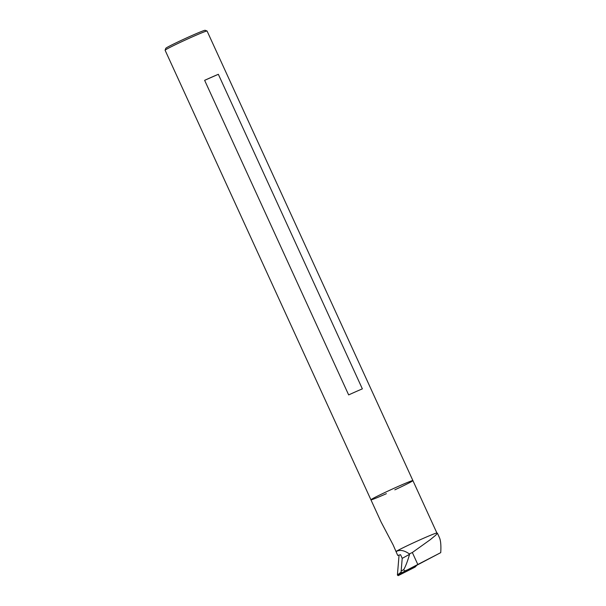 <?xml version="1.0" encoding="UTF-8"?>
<svg xmlns="http://www.w3.org/2000/svg" width="606" height="606" viewBox="0 0 606 606"><rect width="100%" height="100%" fill="white"/><g stroke="black" fill="none" stroke-linecap="round" stroke-linejoin="round"><path stroke-width="0.91" d="M165.105 50.215L165.817 48.306A21.642 0.818 155.4 0 1 192.284 35.375A21.642 0.818 155.4 0 1 205.139 30.3L207.047 31.012A23.081 0.879 155.4 0 0 207.047 31.012A23.081 0.879 155.4 0 0 193.337 36.421A23.081 0.879 155.4 0 0 165.105 50.215A23.081 0.879 155.4 0 0 165.105 50.253L370.933 499.821A23.081 0.879 155.4 0 0 386.393 493.67M218.342 74.303A23.081 0.879 155.4 0 0 211.941 77.053A23.081 0.879 155.4 0 0 204.631 80.333L348.655 394.907A23.081 0.879 -24.6 0 1 355.964 391.627A23.081 0.879 -24.6 0 1 362.365 388.87L218.342 74.303L204.631 80.333M394.824 489.837A23.081 0.879 155.4 0 0 412.906 480.603A23.081 0.879 155.4 0 0 399.165 485.997A23.081 0.879 155.4 0 0 370.933 499.821L381.091 522.008L393.15 544.945L397.718 555.422L400.566 554.732L402.225 558.353L409.558 554.323L409.368 553.907C404.05 550.218 399.596 549.475 396.006 551.672M207.078 31.035L412.906 480.603A23.081 0.879 155.4 0 0 395.233 487.747A23.081 0.879 155.4 0 0 372.092 498.958A23.081 0.879 155.4 0 0 370.933 499.821M412.906 480.603L436.903 533.022A23.081 0.879 155.4 0 0 418.844 540.355A23.081 0.879 155.4 0 0 396.097 551.392M416.913 565.186L440.736 552.642L402.187 572.564M436.881 533.007L437.434 533.242L435.684 535.234L430.252 539.696L412.338 552.513A31.739 1.204 155.4 0 0 409.368 553.907M406.459 570.208C404.99 571.11 404.096 570.897 403.785 569.572C405.785 565.921 407.709 560.83 409.558 554.323M412.338 552.513L417.731 564.3M437.434 533.242L439.448 537.643C440.736 540.56 441.16 545.559 440.736 552.642M397.407 575.033L401.058 572.117L401.846 572.731L417.079 565.019L415.057 567.11L398.187 575.647L397.407 575.033L399.059 555.096M401.058 572.117L402.21 558.315M403.785 569.572L401.149 571.026M398.187 575.647L401.846 572.731"/></g></svg>
